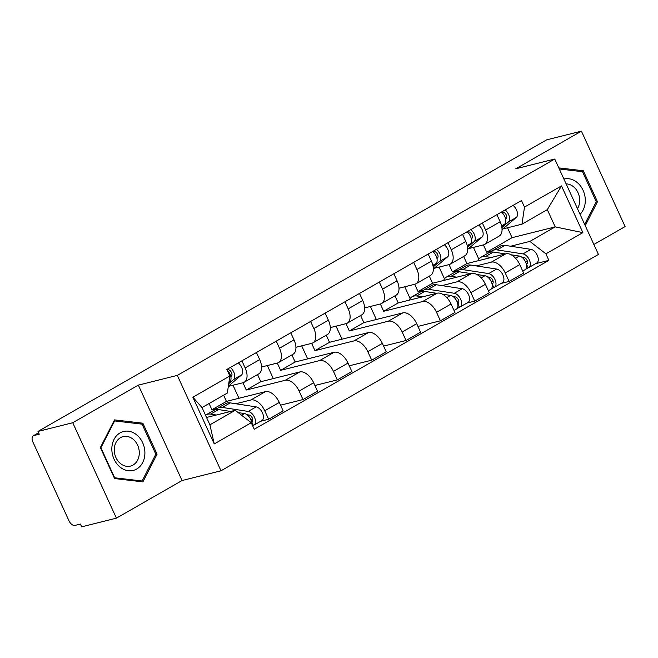 <?xml version="1.0" encoding="UTF-8"?>
<svg xmlns="http://www.w3.org/2000/svg" width="658" height="658" viewBox="0 0 658 658"><rect width="100%" height="100%" fill="white"/><g stroke="black" fill="none" stroke-linecap="round" stroke-linejoin="round"><path stroke-width="0.99" d="M593.861 244.472L625.1 226.566L581.417 131.156L546.658 139.85L37.983 431.434L72.742 422.74L116.425 518.15L182.044 480.537L220.998 470.791L598.426 254.44L554.743 159.03L177.315 375.381L138.361 385.127L72.742 422.74M116.425 518.15L81.666 526.844L80.391 524.056L74.979 525.413A6.169 3.512 -119.8 0 1 68.942 520.725L32.9 442.003A6.169 3.512 -119.8 0 1 33.328 435.777L38.592 432.758M581.417 131.156L515.798 168.777L554.743 159.03M38.625 432.824L33.846 435.571L39.258 434.214L37.983 431.434M33.846 435.571A6.169 3.512 -119.8 0 0 33.328 435.777M235.803 403.749L250.871 399.982A14.196 8.069 60.2 0 1 264.763 410.773L268.645 419.253L283.179 410.921L279.296 402.441A14.196 8.069 -119.8 0 0 265.404 391.65L226.459 401.396L223.613 395.187M209.079 403.519L211.925 409.728L217.395 408.355M244.176 382.257L258.709 373.925A14.196 8.069 -119.8 0 0 259.688 359.605L245.154 367.937A14.196 8.069 60.2 0 1 244.176 382.257A14.196 8.069 60.2 0 1 242.975 382.742L228.326 386.402M245.154 367.937L241.897 360.839M260.749 421.227L268.645 419.253M259.688 359.605L256.431 352.507M242.942 382.75L246.273 390.029L285.227 380.291A14.196 8.069 60.2 0 1 299.119 391.082L303.001 399.562L317.534 391.23L313.652 382.75A14.196 8.069 -119.8 0 0 299.76 371.959L260.807 381.706L257.549 374.591M276.253 341.148L279.502 348.246A14.196 8.069 60.2 0 1 278.531 362.566A14.196 8.069 60.2 0 1 277.331 363.043L261.58 366.983M238.953 398.271L232.981 385.234M280.547 405.18L303.001 399.562M278.531 362.566L293.065 354.234A14.196 8.069 -119.8 0 0 294.036 339.915L290.787 332.816M277.289 363.06L280.629 370.339L319.574 360.6A14.196 8.069 60.2 0 1 333.466 371.392L337.348 379.872L351.882 371.54L348 363.06A14.196 8.069 -119.8 0 0 334.108 352.269L295.162 362.015L291.905 354.901M310.609 321.449L313.858 328.548A14.196 8.069 60.2 0 1 312.879 342.876A14.196 8.069 60.2 0 1 311.678 343.353L295.935 347.292M273.3 378.58L267.337 365.544M314.902 385.489L337.348 379.872M312.879 342.876L327.413 334.544A14.196 8.069 -119.8 0 0 328.391 320.224L325.142 313.126M311.645 343.369L314.976 350.648L353.93 340.91A14.196 8.069 60.2 0 1 367.822 351.701L371.704 360.181L386.238 351.849L382.356 343.369A14.196 8.069 -119.8 0 0 368.464 332.578L329.51 342.316L326.253 335.21M344.957 301.759L348.205 308.857A14.196 8.069 60.2 0 1 347.235 323.185A14.196 8.069 60.2 0 1 346.034 323.662L330.283 327.602M307.656 358.89L301.685 345.853M349.258 365.799L371.704 360.181M347.235 323.185L361.768 314.853A14.196 8.069 -119.8 0 0 362.739 300.533L359.49 293.435M345.993 323.67L349.332 330.958L388.278 321.219A14.196 8.069 60.2 0 1 402.17 332.002L406.052 340.49L420.585 332.158L416.703 323.678A14.196 8.069 -119.8 0 0 402.811 312.887L363.866 322.626L360.609 315.519M379.312 282.068L382.561 289.166A14.196 8.069 60.2 0 1 381.582 303.494A14.196 8.069 60.2 0 1 380.382 303.971L364.639 307.911M342.004 339.199L336.041 326.162M383.606 346.108L406.052 340.49M381.582 303.494L396.116 295.162A14.196 8.069 -119.8 0 0 397.095 280.834L393.846 273.736M380.349 303.98L383.68 311.267L422.633 301.529A14.196 8.069 60.2 0 1 436.525 312.311L440.408 320.8L454.941 312.468L451.059 303.988A14.196 8.069 -119.8 0 0 437.167 293.197L398.213 302.935L394.956 295.829M413.66 262.377L416.909 269.476A14.196 8.069 60.2 0 1 415.938 283.804A14.196 8.069 60.2 0 1 414.737 284.281L398.995 288.22M376.36 319.508L370.388 306.472M417.962 326.409L440.408 320.8M415.938 283.804L430.472 275.472A14.196 8.069 -119.8 0 0 431.442 261.144L428.194 254.046M441.913 285.605L456.981 281.838A14.196 8.069 60.2 0 1 470.873 292.621L474.763 301.109L489.297 292.777L485.407 284.289A14.196 8.069 -119.8 0 0 471.515 273.506L432.569 283.244L429.312 276.138M414.696 284.289L418.036 291.576L423.505 290.211M448.016 242.687L451.265 249.785A14.196 8.069 60.2 0 1 450.286 264.113A14.196 8.069 60.2 0 1 449.085 264.59L434.165 268.324M410.131 298.551L404.744 286.781M466.859 303.083L474.763 301.109M450.286 264.113L464.819 255.781A14.196 8.069 -119.8 0 0 465.798 241.453L462.549 234.355M476.269 265.914L491.337 262.147A14.196 8.069 60.2 0 1 505.229 272.93L509.111 281.418L523.645 273.086L519.762 264.598A14.196 8.069 -119.8 0 0 505.87 253.815L466.917 263.554L463.66 256.447M449.052 264.598L452.383 271.886L457.861 270.52M482.363 222.996L485.612 230.094A14.196 8.069 60.2 0 1 484.642 244.422A14.196 8.069 60.2 0 1 483.441 244.899L468.521 248.634M444.487 278.86L439.092 267.09M501.215 283.392L509.111 281.418M484.642 244.422L499.175 236.09A14.196 8.069 -119.8 0 0 500.146 221.762L496.897 214.664M452.383 271.886L466.917 263.554M418.036 291.576L432.569 283.244M383.68 311.267L398.213 302.935M349.332 330.958L363.866 322.626M314.976 350.648L329.51 342.316M280.629 370.339L295.162 362.015M246.273 390.029L260.807 381.706M211.925 409.728L226.459 401.396M235.243 410.296L251.249 422.724L214.253 443.928L192.86 397.202L229.856 375.989L227.347 393.048L202.022 407.565L209.918 424.813L235.243 410.296L206.563 417.468M483.4 244.908L486.739 252.195L512.064 237.678L555.204 226.895L547.308 209.647L521.983 224.164L524.492 207.106L521.498 200.567L226.862 369.459L229.856 375.989M524.492 207.106L561.488 185.901L582.881 232.628L545.885 253.832L529.879 241.404L555.204 226.895L582.881 232.628M251.249 422.724L254.243 429.263L548.879 260.371L545.885 253.832M220.998 470.791L177.315 375.381M182.044 480.537L138.361 385.127M142.868 423.201L114.525 419.886L100.37 447.563L114.566 478.555L142.909 481.878L157.065 454.193L142.868 423.201L140.039 423.908M585.25 225.653L597.472 201.743L583.284 170.751L558.798 167.889M512.064 237.678L507.532 227.775M486.739 252.195L492.209 250.83M510.616 246.224L529.879 241.404M521.983 224.164L502.868 228.943M535.563 263.702L548.879 260.371M478.835 259.17L473.447 247.4M214.253 443.928L209.918 424.813M192.86 397.202L202.022 407.565M547.308 209.647L561.488 185.901M155.642 454.555L157.065 454.193M580.446 171.458L583.284 170.751M596.049 202.096L597.472 201.743M230.843 376.647L231.402 376.162A3.701 2.106 -119.8 0 0 231.254 372.115A3.701 2.106 -119.8 0 0 227.849 369.738L227.545 369.064M228.729 383.663L233.598 379.501A7.715 4.384 -119.8 0 0 230.325 367.477M228.351 386.213L241.527 374.961A7.715 4.384 -119.8 0 0 238.245 362.928M228.902 382.462L229.856 381.648A7.715 4.384 -119.8 0 0 227.174 370.141L227.849 369.738M205.518 415.19A18.514 10.528 60.2 0 1 206.028 414.861L213.957 410.312A18.514 10.528 60.2 0 1 218.555 409.58L230.654 411.447M206.028 414.861A18.514 10.528 60.2 0 1 210.626 414.129L216.383 415.017M238.221 412.607L244.472 413.569A7.715 4.384 60.2 0 1 251.8 423.916M247.03 414.729L249.218 415.058A3.701 2.106 60.2 0 1 252.31 418.077A3.701 2.106 60.2 0 1 251.981 421.63A3.701 2.106 60.2 0 1 251.669 421.762L251.562 421.819M250.739 419.426L252.606 418.965M216.021 409.58A18.514 10.528 60.2 0 1 217.699 408.166A18.514 10.528 60.2 0 1 222.297 407.442L248.214 411.423A7.715 4.384 60.2 0 1 254.671 417.698A7.715 4.384 60.2 0 1 253.972 425.109A7.715 4.384 60.2 0 1 253.322 425.372L252.639 425.767M217.699 408.166L225.628 403.625A18.514 10.528 60.2 0 1 230.218 402.893L256.143 406.883A7.715 4.384 60.2 0 1 262.6 413.158A7.715 4.384 60.2 0 1 261.9 420.569L253.972 425.109M252.244 421.424L251.669 421.762L253.322 425.372M120.11 467.114A20.061 16.286 76 0 0 142.696 462.525A20.061 16.286 76 0 0 136.625 434.823A20.061 16.286 76 0 0 114.04 439.412A20.061 16.286 76 0 0 120.11 467.114M120.521 463.586A15.183 12.329 76 0 0 130.457 466.094A15.183 12.329 76 0 0 139.216 454.505A15.183 12.329 76 0 0 133.023 439.141A15.183 12.329 76 0 0 123.087 436.632A15.183 12.329 76 0 0 114.336 448.221A15.183 12.329 76 0 0 120.521 463.586M114.615 420.939L142.079 424.147L155.831 454.185L142.12 480.998L114.657 477.782L100.904 447.753L114.615 420.939L113.9 421.112M139.981 481.533L142.12 480.998M580.052 214.302A20.061 16.286 76 0 0 577.033 182.373A20.061 16.286 76 0 0 563.914 179.058M577.469 208.66A15.183 12.329 76 0 0 573.439 186.691A15.183 12.329 76 0 0 566.119 183.886M559.3 168.983L582.495 171.697L596.238 201.726L584.658 224.378M436.953 258.495L437.521 258.018A3.701 2.106 -119.8 0 0 437.364 253.972A3.701 2.106 -119.8 0 0 433.967 251.595L433.655 250.92M433.194 266.926L439.709 261.358A7.715 4.384 -119.8 0 0 436.435 249.324M433.351 269.015L447.637 256.809A7.715 4.384 -119.8 0 0 444.364 244.784M433.285 251.989L433.967 251.595M433.038 266.005L435.966 263.504A7.715 4.384 -119.8 0 0 432.693 251.471M409.243 300.18A18.514 10.528 60.2 0 1 412.147 296.709L420.067 292.168A18.514 10.528 60.2 0 1 424.665 291.436L436.764 293.295M412.147 296.709A18.514 10.528 60.2 0 1 416.736 295.985L422.494 296.865M442.513 294.184L450.582 295.426A7.715 4.384 60.2 0 1 457.039 301.701A7.715 4.384 60.2 0 1 456.339 309.112L454.012 310.444M453.14 296.577L455.328 296.914A3.701 2.106 60.2 0 1 458.429 299.925A3.701 2.106 60.2 0 1 458.091 303.486A3.701 2.106 60.2 0 1 457.779 303.609L457.68 303.667M456.849 301.282L458.716 300.813M422.14 291.436A18.514 10.528 60.2 0 1 423.81 290.022A18.514 10.528 60.2 0 1 428.407 289.29L454.324 293.279A7.715 4.384 60.2 0 1 460.781 299.555A7.715 4.384 60.2 0 1 460.09 306.965A7.715 4.384 60.2 0 1 459.432 307.228L456.899 308.684M423.81 290.022L431.738 285.473A18.514 10.528 60.2 0 1 436.336 284.75L462.253 288.73A7.715 4.384 60.2 0 1 468.71 295.014A7.715 4.384 60.2 0 1 468.011 302.425L460.09 306.965M458.355 303.28L457.779 303.609L459.432 307.228M471.309 238.805L471.868 238.328A3.701 2.106 -119.8 0 0 471.72 234.281A3.701 2.106 -119.8 0 0 468.315 231.904L468.002 231.229M467.55 247.235L474.064 241.667A7.715 4.384 -119.8 0 0 470.783 229.634M467.706 249.324L481.993 237.119A7.715 4.384 -119.8 0 0 478.711 225.094M467.632 232.299L468.315 231.904M467.394 246.314L470.322 243.805A7.715 4.384 -119.8 0 0 467.04 231.781M443.599 280.489A18.514 10.528 60.2 0 1 446.494 277.018L454.423 272.478A18.514 10.528 60.2 0 1 459.013 271.746L471.12 273.605M446.494 277.018A18.514 10.528 60.2 0 1 451.092 276.294L456.841 277.174M476.861 274.493L484.938 275.735A7.715 4.384 60.2 0 1 491.386 282.011A7.715 4.384 60.2 0 1 490.695 289.421L488.368 290.754M487.496 276.886L489.675 277.224A3.701 2.106 60.2 0 1 492.776 280.234A3.701 2.106 60.2 0 1 492.447 283.795A3.701 2.106 60.2 0 1 492.126 283.919L492.028 283.976M491.205 281.591L493.072 281.122M456.488 271.746A18.514 10.528 60.2 0 1 458.165 270.331A18.514 10.528 60.2 0 1 462.755 269.599L488.68 273.588A7.715 4.384 60.2 0 1 495.129 279.864A7.715 4.384 60.2 0 1 494.438 287.275A7.715 4.384 60.2 0 1 493.788 287.538L491.246 288.994M458.165 270.331L466.094 265.783A18.514 10.528 60.2 0 1 470.684 265.059L496.609 269.04A7.715 4.384 60.2 0 1 503.057 275.315A7.715 4.384 60.2 0 1 502.367 282.734L494.438 287.275M492.71 283.59L492.126 283.919L493.788 287.538M505.657 219.114L506.224 218.637A3.701 2.106 -119.8 0 0 506.068 214.59A3.701 2.106 -119.8 0 0 502.671 212.213L502.358 211.539M501.898 227.545L508.42 221.976A7.715 4.384 -119.8 0 0 505.138 209.943M502.054 229.634L516.341 217.428A7.715 4.384 -119.8 0 0 513.067 205.403M501.988 212.6L502.671 212.213M501.741 226.623L504.67 224.115A7.715 4.384 -119.8 0 0 501.396 212.09M477.947 260.798A18.514 10.528 60.2 0 1 480.85 257.327L488.771 252.787A18.514 10.528 60.2 0 1 493.368 252.055L505.467 253.914M480.85 257.327A18.514 10.528 60.2 0 1 485.44 256.595L491.197 257.484M511.217 254.802L519.285 256.044A7.715 4.384 60.2 0 1 525.742 262.32A7.715 4.384 60.2 0 1 525.051 269.731L522.723 271.063M521.852 257.196L524.031 257.533A3.701 2.106 60.2 0 1 527.132 260.543A3.701 2.106 60.2 0 1 526.795 264.105A3.701 2.106 60.2 0 1 526.482 264.228L526.384 264.286M525.553 261.9L527.42 261.432M490.843 252.055A18.514 10.528 60.2 0 1 492.521 250.64A18.514 10.528 60.2 0 1 497.111 249.908L523.028 253.898A7.715 4.384 60.2 0 1 529.484 260.173A7.715 4.384 60.2 0 1 528.793 267.584A7.715 4.384 60.2 0 1 528.135 267.847L525.602 269.295M492.521 250.64L500.442 246.092A18.514 10.528 60.2 0 1 505.04 245.368L530.957 249.349A7.715 4.384 60.2 0 1 537.413 255.625A7.715 4.384 60.2 0 1 536.714 263.036L528.793 267.584M527.066 263.899L526.482 264.228L528.135 267.847M505.87 253.815L491.337 262.147M471.515 273.506L456.981 281.838M437.167 293.197L422.633 301.529M402.811 312.887L388.278 321.219M368.464 332.578L353.93 340.91M334.108 352.269L319.574 360.6M299.76 371.959L285.227 380.291M265.404 391.65L250.871 399.982M465.798 241.453L451.265 249.785M431.442 261.144L416.909 269.476M397.095 280.834L382.561 289.166M362.739 300.533L348.205 308.857M328.391 320.224L313.858 328.548M294.036 339.915L279.502 348.246M500.146 221.762L485.612 230.094M485.407 284.289L470.873 292.621M451.059 303.988L436.525 312.311M416.703 323.678L402.17 332.002M382.356 343.369L367.822 351.701M348 363.06L333.466 371.392M313.652 382.75L299.119 391.082M279.296 402.441L264.763 410.773M519.762 264.598L505.229 272.93M233.598 379.501L241.527 374.961M228.951 382.166L229.856 381.648M218.555 409.58L210.626 414.129M244.472 413.569L241.593 415.223M230.218 402.893L222.297 407.442M256.143 406.883L248.214 411.423M439.709 261.358L447.637 256.809M432.882 265.273L435.966 263.504M424.665 291.436L416.736 295.985M450.582 295.426L446.807 297.589M436.336 284.75L428.407 289.29M462.253 288.73L454.324 293.279M474.064 241.667L481.993 237.119M467.229 245.582L470.322 243.805M459.013 271.746L451.092 276.294M484.938 275.735L481.163 277.898M470.684 265.059L462.755 269.599M496.609 269.04L488.68 273.588M508.42 221.976L516.341 217.428M501.585 225.891L504.67 224.115M493.368 252.055L485.44 256.595M519.285 256.044L515.51 258.207M505.04 245.368L497.111 249.908M530.957 249.349L523.028 253.898"/></g></svg>
